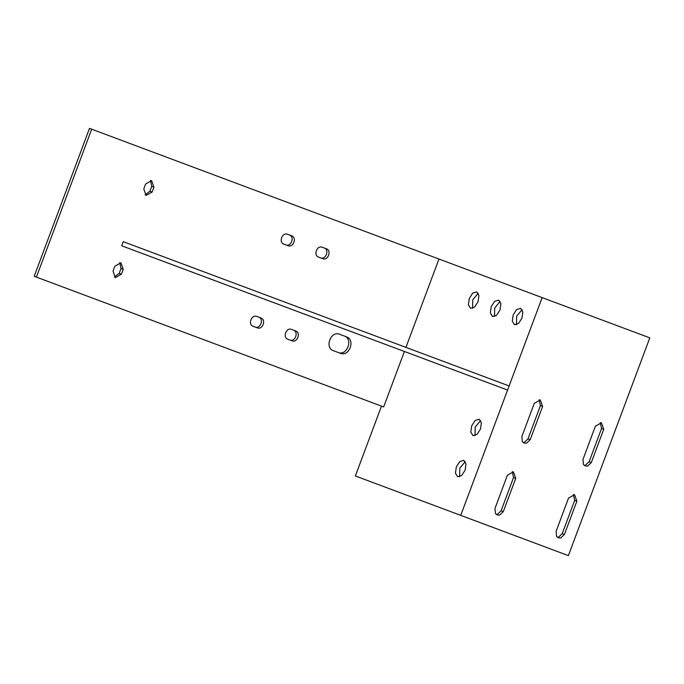 <?xml version="1.0" encoding="UTF-8"?>
<svg xmlns="http://www.w3.org/2000/svg" width="684" height="684" viewBox="0 0 684 684"><rect width="100%" height="100%" fill="white"/><g stroke="black" fill="none" stroke-linecap="round" stroke-linejoin="round"><path stroke-width="1.03" d="M500.166 301.422L494.694 307.971L494.523 316.512M492.54 316.538L490.334 312.964L491.215 306.671L494.677 301.345L498.679 300.096L500.885 303.67L499.995 309.955L496.541 315.29L492.54 316.538M480.647 420.557L475.166 427.107L475.004 435.648M473.012 435.674L470.814 432.1L471.695 425.816L475.158 420.48L479.159 419.232L481.365 422.806L480.476 429.099L477.022 434.425L473.012 435.674M465.282 461.64L459.81 468.198L459.639 476.731M457.656 476.757L455.45 473.183L456.339 466.898L459.793 461.563L463.803 460.323L466.001 463.889L465.12 470.182L461.657 475.508L457.656 476.757M522.123 309.63L516.642 316.179L516.48 324.72M514.488 324.746L512.282 321.172L513.171 314.888L516.634 309.553L520.635 308.304L522.841 311.878L521.952 318.171L518.498 323.498L514.488 324.746M478.21 293.214L472.738 299.763L472.567 308.304M470.583 308.33L468.378 304.756L469.267 298.463L472.721 293.137L476.731 291.888L478.928 295.462L478.048 301.747L474.585 307.082L470.583 308.33M405.937 347.378L438.966 259.039L91.69 129.199L36.397 277.106L383.664 406.946L404.406 351.482M438.966 259.039L542.147 297.617L460.734 515.368L355.355 475.97L381.467 406.125M114.339 277.02L119.187 273.412L121.034 268.479L119.743 262.579M121.384 274.233L115.374 277.601L113.048 271.112L114.895 266.187L120.906 262.81L123.231 269.299L121.384 274.233L119.187 273.412M289.819 340.016C295.095 342.299 298.976 331.894 293.504 330.158M295.702 330.979C301.174 332.715 297.284 343.12 292.017 340.837L287.844 339.281C282.372 337.537 286.263 327.14 291.529 329.414L295.702 330.979M285.809 244.863C291.085 247.146 294.975 236.741 289.503 235.005M291.692 235.826C297.172 237.562 293.282 247.967 288.007 245.684L283.843 244.128C278.362 242.384 282.253 231.987 287.528 234.261L291.692 235.826M320.539 257.842C325.815 260.125 329.705 249.728 324.225 247.984M326.422 248.805C331.894 250.549 328.004 260.946 322.737 258.663L318.564 257.107C313.092 255.371 316.983 244.966 322.258 247.249L326.422 248.805M145.059 194.846L149.907 191.238L151.754 186.313L150.463 180.405M152.105 192.059L146.094 195.436L143.768 188.946L145.615 184.013L151.626 180.644L153.951 187.134L152.105 192.059L149.907 191.238M255.089 327.029C260.365 329.312 264.255 318.906 258.774 317.171M260.972 317.992C266.452 319.727 262.562 330.133 257.287 327.85L253.123 326.294C247.642 324.558 251.532 314.153 256.808 316.435L260.972 317.992M507.588 390.06L121.701 245.787L123.24 241.674L509.118 385.956M346.531 336.87C355.663 339.768 349.182 357.108 340.393 353.303L333.441 350.704C324.319 347.814 330.799 330.475 339.589 334.271L346.531 336.87M338.195 352.482C346.985 356.287 353.466 338.948 344.343 336.049M36.397 277.106L34.2 276.285L89.501 128.378L91.69 129.199M496.259 514.402L497.43 514.283L501.107 510.786L513.547 477.517L512.256 471.609M503.304 511.606L499.619 515.103L497.294 514.984L495.455 513.547L494.968 508.494L507.408 475.218L513.419 471.849L515.745 478.338L503.304 511.606L501.107 510.786M584.256 465.359L585.427 465.24L589.112 461.743L601.552 428.466L600.261 422.567M591.301 462.564L587.624 466.06L585.29 465.941L583.452 464.504L582.973 459.451L595.413 426.175L601.424 422.806L603.741 429.287L591.301 462.564L589.112 461.743M557.375 537.256L558.546 537.137L562.231 533.64L574.671 500.372L573.38 494.464M564.42 534.461L560.743 537.957L558.409 537.838L556.571 536.401L556.092 531.348L568.532 498.072L574.543 494.703L576.86 501.192L564.42 534.461L562.231 533.64M523.14 442.505L524.312 442.386L527.988 438.889L540.428 405.621L539.137 399.712M530.186 439.709L526.5 443.206L524.175 443.087L522.337 441.65L521.849 436.597L534.289 403.321L540.3 399.952L542.626 406.441L530.186 439.709L527.988 438.889M460.734 515.368L568.387 555.622L649.8 337.87L542.147 297.617M123.231 269.299L121.034 268.479M153.951 187.134L151.754 186.313M515.745 478.338L513.547 477.517M603.741 429.287L601.552 428.466M576.86 501.192L574.671 500.372M542.626 406.441L540.428 405.621"/></g></svg>
